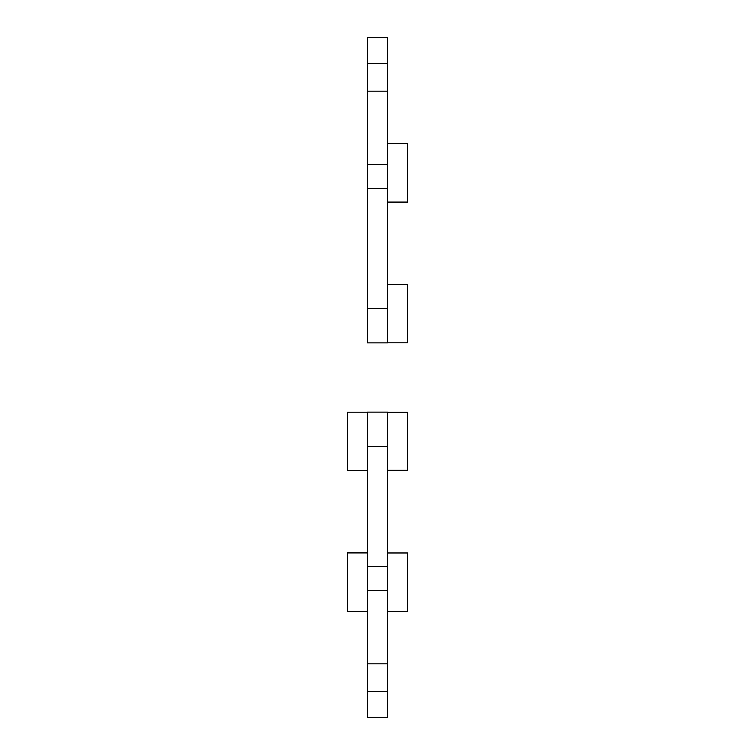 <?xml version="1.0" encoding="UTF-8"?>
<svg xmlns="http://www.w3.org/2000/svg" width="755" height="755" viewBox="0 0 755 755"><rect width="100%" height="100%" fill="white"/><g stroke="black" fill="none" stroke-linecap="round" stroke-linejoin="round"><path stroke-width="1.13" d="M367.477 470.544L347.423 470.544L347.423 412.192L367.477 412.192L367.477 590.646L367.477 412.126L387.523 412.126L367.477 412.126L367.477 566.486L387.523 566.486L387.523 412.126L367.477 412.126L367.477 590.646L367.477 566.486L387.523 566.486L387.523 412.126L367.477 412.126L367.477 566.486L387.523 566.486L387.523 412.126L367.477 412.126L367.477 446.45L387.523 446.45L387.523 717.25L367.477 717.25L367.477 663.843L387.523 663.843L387.523 590.646L387.523 717.25L367.477 717.25L367.477 663.843L387.523 663.843L387.523 717.25L367.477 717.25L367.477 663.843L387.523 663.843L387.523 590.646L387.523 717.25L367.477 717.25L367.477 663.843L387.523 663.843L387.523 717.25L367.477 717.25L367.477 663.843L387.523 663.843M367.477 412.192L367.477 663.843M387.523 412.258L407.577 412.258L407.577 470.252L387.523 470.252L407.577 470.252L407.577 412.258L387.523 412.258M387.523 552.971L407.577 552.971L407.577 611.371L387.523 611.371L407.577 611.371L407.577 552.971L387.523 552.971M367.477 566.486L387.523 566.486L387.523 446.45L367.477 446.45L367.477 583.455L367.477 566.486L387.523 566.486L387.523 590.646L367.477 590.646M387.523 566.486L387.523 590.646M387.523 342.874L387.523 308.55L367.477 308.55L367.477 342.874L387.523 342.874M387.523 308.55L387.523 188.514L367.477 188.514L367.477 308.55M387.523 188.514L387.523 91.157L367.477 91.157L367.477 164.354L387.523 164.354M387.523 63.552L367.477 63.552L367.477 37.75L387.523 37.75L387.523 91.157M367.477 188.514L367.477 164.354M367.477 63.552L367.477 91.157M387.523 202.085L407.577 202.085L407.577 143.573L387.523 143.573M387.523 342.808L407.577 342.808L407.577 284.456L387.523 284.456M367.477 552.915L347.423 552.915L347.423 611.427L367.477 611.427M387.523 577.273L387.523 581.161M367.477 691.448L387.523 691.448M367.477 446.45L387.523 446.45"/></g></svg>
